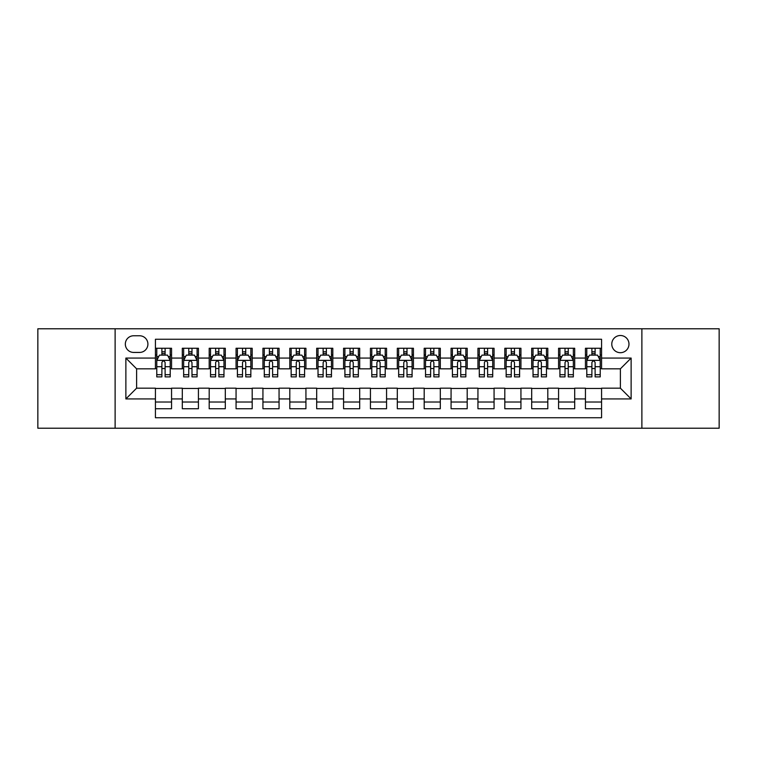 <?xml version="1.0" encoding="UTF-8"?>
<svg xmlns="http://www.w3.org/2000/svg" width="757" height="757" viewBox="0 0 757 757"><rect width="100%" height="100%" fill="white"/><g stroke="black" fill="none" stroke-linecap="round" stroke-linejoin="round"><path stroke-width="1.14" d="M620.38 335.502A8.601 8.601 0 0 0 611.779 344.094A8.601 8.601 0 0 0 620.38 352.696A8.601 8.601 0 0 0 628.982 344.094A8.601 8.601 0 0 0 620.38 335.502M641.879 428.216L719.15 428.216L719.15 328.784L641.879 328.784L641.879 428.216L115.121 428.216L115.121 328.784L37.85 328.784L37.85 428.216L115.121 428.216M601.569 348.267L585.445 348.267L585.445 358.07L574.695 358.07L574.695 368.829L585.445 368.829L585.445 358.07M574.695 358.07L574.695 348.267L558.571 348.267L558.571 358.07L547.813 358.07L547.813 368.829L558.571 368.829L558.571 358.07M547.813 358.07L547.813 348.267L531.688 348.267L531.688 358.07L520.939 358.07L520.939 368.829L531.688 368.829L531.688 358.07M520.939 358.07L520.939 348.267L504.815 348.267L504.815 358.07L494.066 358.07L494.066 368.829L504.815 368.829L504.815 358.07M494.066 358.07L494.066 348.267L477.941 348.267L477.941 358.07L467.192 358.07L467.192 368.829L477.941 368.829L477.941 358.07M467.192 358.07L467.192 348.267L451.068 348.267L451.068 358.07L440.319 358.07L440.319 368.829L451.068 368.829L451.068 358.07M440.319 358.07L440.319 348.267L424.185 348.267L424.185 358.07L413.436 358.07L413.436 368.829L424.185 368.829L424.185 358.07M413.436 358.07L413.436 348.267L397.311 348.267L397.311 358.07L386.562 358.07L386.562 368.829L397.311 368.829L397.311 358.07M386.562 358.07L386.562 348.267L370.438 348.267L370.438 358.07L359.689 358.07L359.689 368.829L370.438 368.829L370.438 358.07M359.689 358.07L359.689 348.267L343.564 348.267L343.564 358.07L332.815 358.07L332.815 368.829L343.564 368.829L343.564 358.07M332.815 358.07L332.815 348.267L316.681 348.267L316.681 358.07L305.932 358.07L305.932 368.829L316.681 368.829L316.681 358.07M305.932 358.07L305.932 348.267L289.808 348.267L289.808 358.07L279.059 358.07L279.059 368.829L289.808 368.829L289.808 358.07M279.059 358.07L279.059 348.267L262.934 348.267L262.934 358.07L252.185 358.07L252.185 368.829L262.934 368.829L262.934 358.07M252.185 358.07L252.185 348.267L236.061 348.267L236.061 358.07L225.312 358.07L225.312 368.829L236.061 368.829L236.061 358.07M225.312 358.07L225.312 348.267L209.187 348.267L209.187 358.07L198.429 358.07L198.429 368.829L209.187 368.829L209.187 358.07M198.429 358.07L198.429 348.267L182.305 348.267L182.305 368.829L171.555 368.829L171.555 348.267L155.431 348.267M155.431 408.733L171.555 408.733L171.555 388.171L182.305 388.171L182.305 408.733L198.429 408.733L198.429 388.171L209.187 388.171L209.187 398.93L198.429 398.93M209.187 398.93L209.187 408.733L225.312 408.733L225.312 388.171L236.061 388.171L236.061 398.93L225.312 398.93M236.061 398.93L236.061 408.733L252.185 408.733L252.185 388.171L262.934 388.171L262.934 398.93L252.185 398.93M262.934 398.93L262.934 408.733L279.059 408.733L279.059 388.171L289.808 388.171L289.808 398.93L279.059 398.93M289.808 398.93L289.808 408.733L305.932 408.733L305.932 388.171L316.681 388.171L316.681 398.93L305.932 398.93M316.681 398.93L316.681 408.733L332.815 408.733L332.815 388.171L343.564 388.171L343.564 398.93L332.815 398.93M343.564 398.93L343.564 408.733L359.689 408.733L359.689 388.171L370.438 388.171L370.438 398.93L359.689 398.93M370.438 398.93L370.438 408.733L386.562 408.733L386.562 388.171L397.311 388.171L397.311 398.93L386.562 398.93M397.311 398.93L397.311 408.733L413.436 408.733L413.436 388.171L424.185 388.171L424.185 398.93L413.436 398.93M424.185 398.93L424.185 408.733L440.319 408.733L440.319 388.171L451.068 388.171L451.068 398.93L440.319 398.93M451.068 398.93L451.068 408.733L467.192 408.733L467.192 388.171L477.941 388.171L477.941 398.93L467.192 398.93M477.941 398.93L477.941 408.733L494.066 408.733L494.066 388.171L504.815 388.171L504.815 398.93L494.066 398.93M504.815 398.93L504.815 408.733L520.939 408.733L520.939 388.171L531.688 388.171L531.688 398.93L520.939 398.93M531.688 398.93L531.688 408.733L547.813 408.733L547.813 388.171L558.571 388.171L558.571 398.93L547.813 398.93M558.571 398.93L558.571 408.733L574.695 408.733L574.695 388.171L585.445 388.171L585.445 398.93L574.695 398.93M133.658 352.431L139.572 352.431A8.327 8.327 0 0 0 147.908 344.094A8.327 8.327 0 0 0 139.572 335.767L133.658 335.767A8.327 8.327 0 0 0 125.331 344.094A8.327 8.327 0 0 0 133.658 352.431M641.879 328.784L115.121 328.784M601.569 358.07L601.569 339.259L155.431 339.259L155.431 368.829L136.62 368.829L136.62 388.171L155.431 388.171L155.431 417.741L601.569 417.741L601.569 388.171L620.38 388.171L620.38 368.829L601.569 368.829L601.569 358.07L631.13 358.07L631.13 398.93L601.569 398.93M155.431 398.93L125.87 398.93L125.87 358.07L155.431 358.07M585.445 398.93L585.445 408.733L601.569 408.733M155.431 354.986L156.775 354.986M161.884 354.986L165.111 354.986M170.211 354.986L171.555 354.986M155.431 368.555L156.775 368.555M161.884 368.555L165.111 368.555M170.211 368.555L171.555 368.555M155.431 388.445L171.555 388.445M155.431 402.014L171.555 402.014M182.305 368.555L183.648 368.555M188.758 368.555L191.985 368.555M197.085 368.555L198.429 368.555M182.305 354.986L183.648 354.986M188.758 354.986L191.985 354.986M197.085 354.986L198.429 354.986M182.305 388.445L198.429 388.445M182.305 402.014L198.429 402.014M209.187 388.445L225.312 388.445M209.187 402.014L225.312 402.014M209.187 354.986L210.531 354.986M215.631 354.986L218.858 354.986M223.968 354.986L225.312 354.986M209.187 368.555L210.531 368.555M215.631 368.555L218.858 368.555M223.968 368.555L225.312 368.555M236.061 388.445L252.185 388.445M236.061 402.014L252.185 402.014M236.061 354.986L237.405 354.986M242.505 354.986L245.732 354.986M250.841 354.986L252.185 354.986M236.061 368.555L237.405 368.555M242.505 368.555L245.732 368.555M250.841 368.555L252.185 368.555M262.934 388.445L279.059 388.445M262.934 402.014L279.059 402.014M262.934 354.986L264.278 354.986M269.388 354.986L272.605 354.986M277.715 354.986L279.059 354.986M262.934 368.555L264.278 368.555M269.388 368.555L272.605 368.555M277.715 368.555L279.059 368.555M289.808 388.445L305.932 388.445M289.808 402.014L305.932 402.014M289.808 354.986L291.152 354.986M296.261 354.986L299.488 354.986M304.588 354.986L305.932 354.986M289.808 368.555L291.152 368.555M296.261 368.555L299.488 368.555M304.588 368.555L305.932 368.555M316.681 388.445L332.815 388.445M316.681 402.014L332.815 402.014M316.681 354.986L318.025 354.986M323.135 354.986L326.362 354.986M331.471 354.986L332.815 354.986M316.681 368.555L318.025 368.555M323.135 368.555L326.362 368.555M331.471 368.555L332.815 368.555M343.564 388.445L359.689 388.445M343.564 402.014L359.689 402.014M343.564 354.986L344.908 354.986M350.008 354.986L353.235 354.986M358.345 354.986L359.689 354.986M343.564 368.555L344.908 368.555M350.008 368.555L353.235 368.555M358.345 368.555L359.689 368.555M370.438 388.445L386.562 388.445M370.438 402.014L386.562 402.014M370.438 354.986L371.782 354.986M376.891 354.986L380.109 354.986M385.218 354.986L386.562 354.986M370.438 368.555L371.782 368.555M376.891 368.555L380.109 368.555M385.218 368.555L386.562 368.555M397.311 388.445L413.436 388.445M397.311 402.014L413.436 402.014M397.311 354.986L398.655 354.986M403.765 354.986L406.992 354.986M412.092 354.986L413.436 354.986M397.311 368.555L398.655 368.555M403.765 368.555L406.992 368.555M412.092 368.555L413.436 368.555M424.185 388.445L440.319 388.445M424.185 402.014L440.319 402.014M424.185 354.986L425.529 354.986M430.638 354.986L433.865 354.986M438.975 354.986L440.319 354.986M424.185 368.555L425.529 368.555M430.638 368.555L433.865 368.555M438.975 368.555L440.319 368.555M451.068 388.445L467.192 388.445M451.068 402.014L467.192 402.014M451.068 354.986L452.412 354.986M457.512 354.986L460.739 354.986M465.848 354.986L467.192 354.986M451.068 368.555L452.412 368.555M457.512 368.555L460.739 368.555M465.848 368.555L467.192 368.555M477.941 388.445L494.066 388.445M477.941 402.014L494.066 402.014M477.941 354.986L479.285 354.986M484.395 354.986L487.612 354.986M492.722 354.986L494.066 354.986M477.941 368.555L479.285 368.555M484.395 368.555L487.612 368.555M492.722 368.555L494.066 368.555M504.815 388.445L520.939 388.445M504.815 402.014L520.939 402.014M504.815 354.986L506.159 354.986M511.268 354.986L514.495 354.986M519.595 354.986L520.939 354.986M504.815 368.555L506.159 368.555M511.268 368.555L514.495 368.555M519.595 368.555L520.939 368.555M531.688 388.445L547.813 388.445M531.688 402.014L547.813 402.014M531.688 354.986L533.032 354.986M538.142 354.986L541.369 354.986M546.469 354.986L547.813 354.986M531.688 368.555L533.032 368.555M538.142 368.555L541.369 368.555M546.469 368.555L547.813 368.555M558.571 388.445L574.695 388.445M558.571 402.014L574.695 402.014M558.571 354.986L559.915 354.986M565.015 354.986L568.242 354.986M573.352 354.986L574.695 354.986M558.571 368.555L559.915 368.555M565.015 368.555L568.242 368.555M573.352 368.555L574.695 368.555M585.445 388.445L601.569 388.445M585.445 402.014L601.569 402.014M585.445 354.986L586.789 354.986M591.889 354.986L595.116 354.986M600.225 354.986L601.569 354.986M585.445 368.555L586.789 368.555M591.889 368.555L595.116 368.555M600.225 368.555L601.569 368.555M136.62 368.829L125.87 358.07M136.62 388.171L125.87 398.93M631.13 358.07L620.38 368.829M631.13 398.93L620.38 388.171M165.111 351.759L161.884 351.759M170.211 374.696L165.111 374.696L165.111 376.891L170.211 376.891L170.211 360.493L167.524 355.118L159.462 355.118L156.775 360.493L156.775 376.891L161.884 376.891L161.884 374.696L156.775 374.696M156.775 360.493L156.775 348.267M170.211 360.493L170.211 348.267M161.884 355.118L161.884 348.267M165.111 348.267L165.111 355.118M165.111 374.696L165.111 362.508C164.032 360.436 162.954 360.436 161.884 362.508L161.884 374.696M191.985 351.759L188.758 351.759M197.085 374.696L191.985 374.696L191.985 376.891L197.085 376.891L197.085 360.493L194.398 355.118L186.336 355.118L183.648 360.493L183.648 376.891L188.758 376.891L188.758 374.696L183.648 374.696M183.648 360.493L183.648 348.267M197.085 360.493L197.085 348.267M188.758 355.118L188.758 348.267M191.985 348.267L191.985 355.118M191.985 374.696L191.985 362.508C190.906 360.436 189.837 360.436 188.758 362.508L188.758 374.696M218.858 351.759L215.631 351.759M223.968 374.696L218.858 374.696L218.858 376.891L223.968 376.891L223.968 360.493L221.281 355.118L213.219 355.118L210.531 360.493L210.531 376.891L215.631 376.891L215.631 374.696L210.531 374.696M210.531 360.493L210.531 348.267M223.968 360.493L223.968 348.267M215.631 355.118L215.631 348.267M218.858 348.267L218.858 355.118M218.858 374.696L218.858 362.508C217.789 360.436 216.71 360.436 215.631 362.508L215.631 374.696M245.732 351.759L242.505 351.759M250.841 374.696L245.732 374.696L245.732 376.891L250.841 376.891L250.841 360.493L248.154 355.118L240.092 355.118L237.405 360.493L237.405 376.891L242.505 376.891L242.505 374.696L237.405 374.696M237.405 360.493L237.405 348.267M250.841 360.493L250.841 348.267M242.505 355.118L242.505 348.267M245.732 348.267L245.732 355.118M245.732 374.696L245.732 362.508C244.662 360.436 243.584 360.436 242.505 362.508L242.505 374.696M272.605 351.759L269.388 351.759M277.715 374.696L272.605 374.696L272.605 376.891L277.715 376.891L277.715 360.493L275.028 355.118L266.966 355.118L264.278 360.493L264.278 376.891L269.388 376.891L269.388 374.696L264.278 374.696M264.278 360.493L264.278 348.267M277.715 360.493L277.715 348.267M269.388 355.118L269.388 348.267M272.605 348.267L272.605 355.118M272.605 374.696L272.605 362.508C271.536 360.436 270.457 360.436 269.388 362.508L269.388 374.696M299.488 351.759L296.261 351.759M304.588 374.696L299.488 374.696L299.488 376.891L304.588 376.891L304.588 360.493L301.901 355.118L293.839 355.118L291.152 360.493L291.152 376.891L296.261 376.891L296.261 374.696L291.152 374.696M291.152 360.493L291.152 348.267M304.588 360.493L304.588 348.267M296.261 355.118L296.261 348.267M299.488 348.267L299.488 355.118M299.488 374.696L299.488 362.508C298.409 360.436 297.34 360.436 296.261 362.508L296.261 374.696M326.362 351.759L323.135 351.759M331.471 374.696L326.362 374.696L326.362 376.891L331.471 376.891L331.471 360.493L328.784 355.118L320.713 355.118L318.025 360.493L318.025 376.891L323.135 376.891L323.135 374.696L318.025 374.696M318.025 360.493L318.025 348.267M331.471 360.493L331.471 348.267M323.135 355.118L323.135 348.267M326.362 348.267L326.362 355.118M326.362 374.696L326.362 362.508C325.283 360.436 324.214 360.436 323.135 362.508L323.135 374.696M353.235 351.759L350.008 351.759M358.345 374.696L353.235 374.696L353.235 376.891L358.345 376.891L358.345 360.493L355.658 355.118L347.595 355.118L344.908 360.493L344.908 376.891L350.008 376.891L350.008 374.696L344.908 374.696M344.908 360.493L344.908 348.267M358.345 360.493L358.345 348.267M350.008 355.118L350.008 348.267M353.235 348.267L353.235 355.118M353.235 374.696L353.235 362.508C352.166 360.436 351.087 360.436 350.008 362.508L350.008 374.696M380.109 351.759L376.891 351.759M385.218 374.696L380.109 374.696L380.109 376.891L385.218 376.891L385.218 360.493L382.531 355.118L374.469 355.118L371.782 360.493L371.782 376.891L376.891 376.891L376.891 374.696L371.782 374.696M371.782 360.493L371.782 348.267M385.218 360.493L385.218 348.267M376.891 355.118L376.891 348.267M380.109 348.267L380.109 355.118M380.109 374.696L380.109 362.508C379.039 360.436 377.961 360.436 376.891 362.508L376.891 374.696M406.992 351.759L403.765 351.759M412.092 374.696L406.992 374.696L406.992 376.891L412.092 376.891L412.092 360.493L409.405 355.118L401.342 355.118L398.655 360.493L398.655 376.891L403.765 376.891L403.765 374.696L398.655 374.696M398.655 360.493L398.655 348.267M412.092 360.493L412.092 348.267M403.765 355.118L403.765 348.267M406.992 348.267L406.992 355.118M406.992 374.696L406.992 362.508C405.913 360.436 404.844 360.436 403.765 362.508L403.765 374.696M433.865 351.759L430.638 351.759M438.975 374.696L433.865 374.696L433.865 376.891L438.975 376.891L438.975 360.493L436.287 355.118L428.216 355.118L425.529 360.493L425.529 376.891L430.638 376.891L430.638 374.696L425.529 374.696M425.529 360.493L425.529 348.267M438.975 360.493L438.975 348.267M430.638 355.118L430.638 348.267M433.865 348.267L433.865 355.118M433.865 374.696L433.865 362.508C432.786 360.436 431.717 360.436 430.638 362.508L430.638 374.696M460.739 351.759L457.512 351.759M465.848 374.696L460.739 374.696L460.739 376.891L465.848 376.891L465.848 360.493L463.161 355.118L455.099 355.118L452.412 360.493L452.412 376.891L457.512 376.891L457.512 374.696L452.412 374.696M452.412 360.493L452.412 348.267M465.848 360.493L465.848 348.267M457.512 355.118L457.512 348.267M460.739 348.267L460.739 355.118M460.739 374.696L460.739 362.508C459.669 360.436 458.591 360.436 457.512 362.508L457.512 374.696M487.612 351.759L484.395 351.759M492.722 374.696L487.612 374.696L487.612 376.891L492.722 376.891L492.722 360.493L490.034 355.118L481.972 355.118L479.285 360.493L479.285 376.891L484.395 376.891L484.395 374.696L479.285 374.696M479.285 360.493L479.285 348.267M492.722 360.493L492.722 348.267M484.395 355.118L484.395 348.267M487.612 348.267L487.612 355.118M487.612 374.696L487.612 362.508C486.543 360.436 485.464 360.436 484.395 362.508L484.395 374.696M514.495 351.759L511.268 351.759M519.595 374.696L514.495 374.696L514.495 376.891L519.595 376.891L519.595 360.493L516.908 355.118L508.846 355.118L506.159 360.493L506.159 376.891L511.268 376.891L511.268 374.696L506.159 374.696M506.159 360.493L506.159 348.267M519.595 360.493L519.595 348.267M511.268 355.118L511.268 348.267M514.495 348.267L514.495 355.118M514.495 374.696L514.495 362.508C513.416 360.436 512.347 360.436 511.268 362.508L511.268 374.696M541.369 351.759L538.142 351.759M546.469 374.696L541.369 374.696L541.369 376.891L546.469 376.891L546.469 360.493L543.781 355.118L535.719 355.118L533.032 360.493L533.032 376.891L538.142 376.891L538.142 374.696L533.032 374.696M533.032 360.493L533.032 348.267M546.469 360.493L546.469 348.267M538.142 355.118L538.142 348.267M541.369 348.267L541.369 355.118M541.369 374.696L541.369 362.508C540.29 360.436 539.221 360.436 538.142 362.508L538.142 374.696M568.242 351.759L565.015 351.759M573.352 374.696L568.242 374.696L568.242 376.891L573.352 376.891L573.352 360.493L570.664 355.118L562.602 355.118L559.915 360.493L559.915 376.891L565.015 376.891L565.015 374.696L559.915 374.696M559.915 360.493L559.915 348.267M573.352 360.493L573.352 348.267M565.015 355.118L565.015 348.267M568.242 348.267L568.242 355.118M568.242 374.696L568.242 362.508C567.173 360.436 566.094 360.436 565.015 362.508L565.015 374.696M595.116 351.759L591.889 351.759M600.225 374.696L595.116 374.696L595.116 376.891L600.225 376.891L600.225 360.493L597.538 355.118L589.476 355.118L586.789 360.493L586.789 376.891L591.889 376.891L591.889 374.696L586.789 374.696M586.789 360.493L586.789 348.267M600.225 360.493L600.225 348.267M591.889 355.118L591.889 348.267M595.116 348.267L595.116 355.118M595.116 374.696L595.116 362.508C594.046 360.436 592.968 360.436 591.889 362.508L591.889 374.696M182.305 398.93L171.555 398.93M182.305 358.07L171.555 358.07M170.145 360.36L156.841 360.36M156.775 356.594L158.724 356.594M168.262 356.594L170.211 356.594M161.884 366.719L156.775 366.719M170.211 366.719L165.111 366.719M165.111 353.472L161.884 353.472M197.019 360.36L183.714 360.36M183.648 356.594L185.597 356.594M195.145 356.594L197.085 356.594M188.758 366.719L183.648 366.719M197.085 366.719L191.985 366.719M191.985 353.472L188.758 353.472M223.902 360.36L210.597 360.36M210.531 356.594L212.471 356.594M222.019 356.594L223.968 356.594M215.631 366.719L210.531 366.719M223.968 366.719L218.858 366.719M218.858 353.472L215.631 353.472M250.775 360.36L237.471 360.36M237.405 356.594L239.354 356.594M248.892 356.594L250.841 356.594M242.505 366.719L237.405 366.719M250.841 366.719L245.732 366.719M245.732 353.472L242.505 353.472M277.649 360.36L264.344 360.36M264.278 356.594L266.227 356.594M275.766 356.594L277.715 356.594M269.388 366.719L264.278 366.719M277.715 366.719L272.605 366.719M272.605 353.472L269.388 353.472M304.522 360.36L291.218 360.36M291.152 356.594L293.101 356.594M302.639 356.594L304.588 356.594M296.261 366.719L291.152 366.719M304.588 366.719L299.488 366.719M299.488 353.472L296.261 353.472M331.396 360.36L318.101 360.36M318.025 356.594L319.974 356.594M329.522 356.594L331.471 356.594M323.135 366.719L318.025 366.719M331.471 366.719L326.362 366.719M326.362 353.472L323.135 353.472M358.279 360.36L344.974 360.36M344.908 356.594L346.857 356.594M356.396 356.594L358.345 356.594M350.008 366.719L344.908 366.719M358.345 366.719L353.235 366.719M353.235 353.472L350.008 353.472M385.152 360.36L371.848 360.36M371.782 356.594L373.731 356.594M383.269 356.594L385.218 356.594M376.891 366.719L371.782 366.719M385.218 366.719L380.109 366.719M380.109 353.472L376.891 353.472M412.026 360.36L398.721 360.36M398.655 356.594L400.604 356.594M410.143 356.594L412.092 356.594M403.765 366.719L398.655 366.719M412.092 366.719L406.992 366.719M406.992 353.472L403.765 353.472M438.899 360.36L425.604 360.36M425.529 356.594L427.478 356.594M437.026 356.594L438.975 356.594M430.638 366.719L425.529 366.719M438.975 366.719L433.865 366.719M433.865 353.472L430.638 353.472M465.782 360.36L452.478 360.36M452.412 356.594L454.361 356.594M463.899 356.594L465.848 356.594M457.512 366.719L452.412 366.719M465.848 366.719L460.739 366.719M460.739 353.472L457.512 353.472M492.656 360.36L479.351 360.36M479.285 356.594L481.234 356.594M490.773 356.594L492.722 356.594M484.395 366.719L479.285 366.719M492.722 366.719L487.612 366.719M487.612 353.472L484.395 353.472M519.529 360.36L506.225 360.36M506.159 356.594L508.108 356.594M517.646 356.594L519.595 356.594M511.268 366.719L506.159 366.719M519.595 366.719L514.495 366.719M514.495 353.472L511.268 353.472M546.403 360.36L533.098 360.36M533.032 356.594L534.981 356.594M544.529 356.594L546.469 356.594M538.142 366.719L533.032 366.719M546.469 366.719L541.369 366.719M541.369 353.472L538.142 353.472M573.286 360.36L559.981 360.36M559.915 356.594L561.855 356.594M571.403 356.594L573.352 356.594M565.015 366.719L559.915 366.719M573.352 366.719L568.242 366.719M568.242 353.472L565.015 353.472M600.159 360.36L586.855 360.36M586.789 356.594L588.738 356.594M598.276 356.594L600.225 356.594M591.889 366.719L586.789 366.719M600.225 366.719L595.116 366.719M595.116 353.472L591.889 353.472"/></g></svg>
